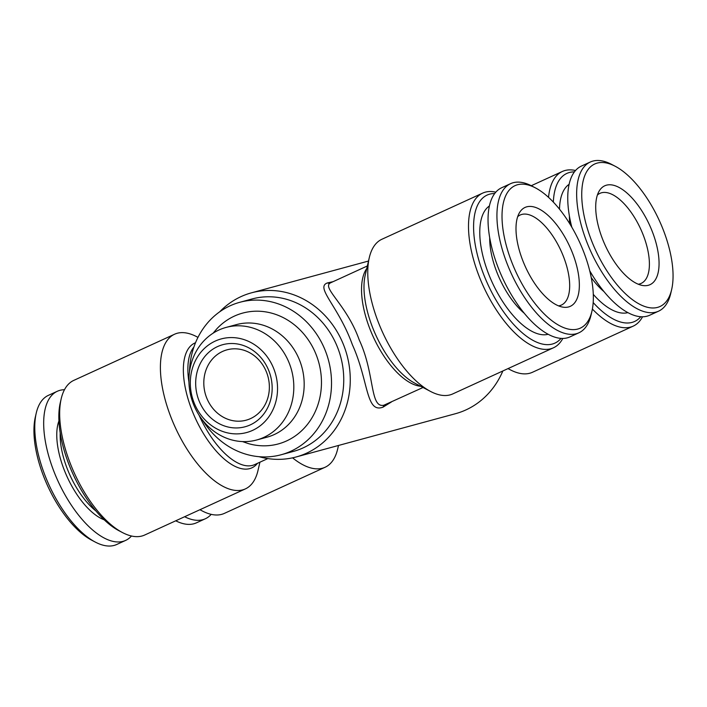 <?xml version="1.0" encoding="UTF-8"?>
<svg xmlns="http://www.w3.org/2000/svg" width="707" height="707" viewBox="0 0 707 707"><rect width="100%" height="100%" fill="white"/><g stroke="black" fill="none" stroke-linecap="round" stroke-linejoin="round"><path stroke-width="1.06" d="M202.653 420.232A78.981 70.408 -105.2 0 0 281.2 454.734L293.423 451.411A78.981 70.408 -105.2 0 0 340.668 356.743A78.981 70.408 -105.2 0 0 252.019 298.973L239.797 302.296A78.981 70.408 -105.2 0 0 230.084 305.813A78.981 70.408 -105.2 0 0 189.503 371.785M330.894 282.685C320.589 287.033 346.677 304.293 359.244 339.97C375.037 373.782 369.752 408.151 383.813 405.244L423.016 387.489M174.532 334.243L73.811 380.375A85.061 38.134 65.4 0 0 61.2 398.766L60.298 402.654A81.411 36.499 65.4 0 0 118.953 530.718L122.488 532.574A85.061 38.134 65.4 0 0 141.983 536.003A85.061 38.134 65.4 0 0 144.652 535.04L245.373 488.899A85.061 38.134 -114.6 0 1 242.704 489.871A85.061 38.134 -114.6 0 1 173.993 424.571A85.061 38.134 -114.6 0 1 174.532 334.243A85.061 38.134 -114.6 0 1 177.201 333.271A85.061 38.134 -114.6 0 1 196.705 336.709L197.969 337.372M61.2 398.766A85.061 38.134 65.4 0 0 122.488 532.574M593.182 302.561A81.411 36.499 65.4 0 0 632.076 322.392A81.411 36.499 65.4 0 0 640.754 316.736M574.411 171.889A81.411 36.499 65.4 0 0 553.351 202.105M592.378 309.056A85.061 38.134 65.4 0 0 630.52 327.102A85.061 38.134 65.4 0 0 633.189 326.139A85.061 38.134 65.4 0 0 642.53 316.789M575.525 170.511A85.061 38.134 65.4 0 0 565.017 170.511A85.061 38.134 65.4 0 0 562.348 171.474A85.061 38.134 65.4 0 0 548.535 197.368M256.65 439.993L267.016 437.182A58.328 51.991 -105.2 0 0 301.907 367.269A58.328 51.991 -105.2 0 0 236.447 324.61L226.081 327.421A58.328 51.991 -105.2 0 0 218.905 330.019A58.328 51.991 -105.2 0 0 192.445 401.426A58.328 51.991 -105.2 0 0 256.65 439.993A58.328 51.991 -105.2 0 0 291.54 370.079A58.328 51.991 -105.2 0 0 226.081 327.421M508.086 368.577A85.061 38.134 65.4 0 0 510.295 369.805A85.061 38.134 65.4 0 0 529.799 373.234A85.061 38.134 65.4 0 0 532.468 372.271L633.189 326.139M524.302 313.289A57.108 25.602 -114.6 0 1 497.993 274.988A57.108 25.602 -114.6 0 1 489.704 237.746M489.403 205.958A70.78 31.735 65.4 0 0 492.16 282.314A70.78 31.735 65.4 0 0 548.172 334.278M215.246 341.083A48.5 43.233 -105.2 0 0 209.131 423.687A48.5 43.233 -105.2 0 0 277.4 392.42A48.5 43.233 -105.2 0 0 215.246 341.083M242.51 441.583L248.254 443.563A67.801 60.44 -105.2 0 0 286.609 440.921A67.801 60.44 -105.2 0 0 310.187 342.762A67.801 60.44 -105.2 0 0 217.031 328.587L213.081 333.209M597.406 194.999A49.517 22.2 -114.6 0 1 599.934 193.356A49.517 22.2 -114.6 0 1 640.736 229.13A49.517 22.2 -114.6 0 1 641.169 283.392A49.517 22.2 -114.6 0 1 638.271 284.223M281.2 454.734A78.981 70.408 -105.2 0 0 290.913 451.216A78.981 70.408 -105.2 0 0 326.74 354.525A78.981 70.408 -105.2 0 0 239.797 302.296M259.92 462.192L257.984 470.509A85.061 38.134 -114.6 0 1 245.373 488.899M591.936 311.195L591.034 315.075A82.021 36.773 -114.6 0 1 578.865 332.811A82.021 36.773 -114.6 0 1 511.285 273.556A82.021 36.773 -114.6 0 1 510.56 183.67A82.021 36.773 -114.6 0 1 531.938 186.047L535.464 187.903A78.371 35.138 -114.6 0 1 581.958 247.574A78.371 35.138 -114.6 0 1 591.936 311.195A78.371 35.138 -114.6 0 1 577.858 329.029A78.371 35.138 -114.6 0 1 507.52 249.818A78.371 35.138 -114.6 0 1 535.464 187.903M578.865 332.811L569.983 336.885A82.021 36.773 -114.6 0 1 502.394 277.63A82.021 36.773 -114.6 0 1 501.67 187.744L510.56 183.67M175.734 520.803A82.021 36.773 65.4 0 0 196.44 522.835L205.33 518.77A82.021 36.773 65.4 0 0 211.19 514.351M338.494 445.472L337.707 448.857A85.061 38.134 -114.6 0 1 325.096 467.256A85.061 38.134 -114.6 0 1 322.427 468.22A85.061 38.134 -114.6 0 1 292.574 457.836M495.81 192.154A85.061 38.134 65.4 0 0 482.634 193.126L381.904 239.258A85.061 38.134 65.4 0 0 369.293 257.648A85.061 38.134 65.4 0 0 430.581 391.457A85.061 38.134 65.4 0 0 450.076 394.886A85.061 38.134 65.4 0 0 452.745 393.923L553.475 347.782A85.061 38.134 65.4 0 0 562.807 338.441M517.692 216.651A49.517 22.2 -114.6 0 1 520.219 214.999A49.517 22.2 -114.6 0 1 521.766 214.442A49.517 22.2 -114.6 0 1 562.489 254.14A49.517 22.2 -114.6 0 1 561.455 305.035A49.517 22.2 -114.6 0 1 559.9 305.601A49.517 22.2 -114.6 0 1 558.557 305.875M482.634 193.126A85.061 38.134 65.4 0 0 482.094 283.454A85.061 38.134 65.4 0 0 550.806 348.754A85.061 38.134 65.4 0 0 553.475 347.782M568.614 306.935A54.377 24.383 -114.6 0 1 562.931 307.147A54.377 24.383 -114.6 0 1 525.513 267.034A54.377 24.383 -114.6 0 1 519.583 212.507A54.377 24.383 -114.6 0 1 567.226 241.379A54.377 24.383 -114.6 0 1 568.614 306.935M184.615 516.729A82.021 36.773 65.4 0 0 205.33 518.77M606.456 185.181A54.377 24.383 -114.6 0 1 653.321 234.3A54.377 24.383 -114.6 0 1 642.645 285.495A54.377 24.383 -114.6 0 1 603.61 241.697A54.377 24.383 -114.6 0 1 599.297 190.855A54.377 24.383 -114.6 0 1 606.456 185.181M597.212 163.096A78.371 35.138 -114.6 0 1 615.178 166.251A78.371 35.138 -114.6 0 1 671.65 289.543A78.371 35.138 -114.6 0 1 603.557 265.434A78.371 35.138 -114.6 0 1 597.212 163.096M58.928 420.93A59.538 26.689 65.4 0 0 67.192 476.96A59.538 26.689 65.4 0 0 104.221 519.813M64.47 389.725A82.021 36.773 65.4 0 0 59.874 390.344A82.021 36.773 65.4 0 0 57.302 391.28A82.021 36.773 65.4 0 0 58.027 481.158A82.021 36.773 65.4 0 0 125.616 540.413A82.021 36.773 65.4 0 0 131.475 536.003M391.484 401.93L383.061 407.135C365.766 413.675 368.833 381.1 352.369 344.707C338.6 306.317 315.039 287.457 327.306 282.968L333.077 281.669M219.709 311.796A85.061 75.817 74.8 0 1 251.489 292.822A85.061 75.817 74.8 0 1 345.122 349.072A85.061 75.817 74.8 0 1 306.538 453.196A85.061 75.817 74.8 0 1 296.074 456.987A85.061 75.817 74.8 0 1 259.062 456.695M296.074 456.987L455.511 413.692A85.061 75.817 -105.2 0 0 465.966 409.901A85.061 75.817 -105.2 0 0 502.845 370.972M222.546 351.45A36.455 32.495 -105.2 0 0 206.011 396.079A36.455 32.495 -105.2 0 0 246.133 420.188A36.455 32.495 -105.2 0 0 267.944 376.495A36.455 32.495 -105.2 0 0 227.027 349.824A36.455 32.495 -105.2 0 0 222.546 351.45M671.65 289.543L670.749 293.423A82.021 36.773 -114.6 0 1 658.588 311.168A82.021 36.773 -114.6 0 1 590.999 251.904A82.021 36.773 -114.6 0 1 590.274 162.027A82.021 36.773 -114.6 0 1 592.846 161.099A82.021 36.773 -114.6 0 1 611.652 164.404L615.178 166.251M57.302 391.28L48.412 395.346A82.021 36.773 65.4 0 0 36.251 413.082A82.021 36.773 65.4 0 0 95.348 542.11A82.021 36.773 65.4 0 0 116.726 544.487L125.616 540.413M36.251 413.082L35.35 416.971A78.371 35.138 65.4 0 0 91.822 540.254L95.348 542.11M494.688 193.541A81.411 36.499 65.4 0 0 483.394 273.742A81.411 36.499 65.4 0 0 552.361 344.035A81.411 36.499 65.4 0 0 561.031 338.388M217.553 346.58A42.526 37.913 -105.2 0 0 212.18 419.012A42.526 37.913 -105.2 0 0 272.045 391.59A42.526 37.913 -105.2 0 0 217.553 346.58M569.117 184.306A70.78 31.735 65.4 0 0 559.502 209.175M593.288 294.377A70.78 31.735 65.4 0 0 627.887 312.627M604.017 291.637A57.108 25.602 -114.6 0 1 591.246 277.612M569.789 223.819A57.108 25.602 -114.6 0 1 569.418 216.095M60.201 432.976A57.108 25.602 65.4 0 0 95.931 510.984M658.588 311.168L649.698 315.234A82.021 36.773 -114.6 0 1 589.709 270.737M571.822 227.221A82.021 36.773 -114.6 0 1 581.384 166.092L590.274 162.027M199.993 509.694A85.061 38.134 65.4 0 0 202.202 510.922A85.061 38.134 65.4 0 0 221.698 514.351A85.061 38.134 65.4 0 0 224.366 513.388L325.096 467.256M366.765 268.527A66.829 29.959 65.4 0 0 373.234 336.788A66.829 29.959 65.4 0 0 420.692 386.269M195.512 342.754A68.614 30.763 65.4 0 0 193.948 415.097A68.614 30.763 65.4 0 0 249.739 468.608A68.614 30.763 65.4 0 0 257.481 463.315M369.293 257.648L365.219 275.173A68.614 30.763 65.4 0 0 414.656 383.097L430.581 391.457M383.061 407.135A6.071 5.223 67.8 0 1 385.421 404.696M327.306 282.968A6.071 5.612 -111.8 0 0 330.576 282.818M199.012 415.097A66.829 29.959 65.4 0 0 252.549 465.365A66.829 29.959 65.4 0 0 254.644 464.614L267.82 458.578M193.886 347.057A66.829 29.959 65.4 0 0 188.937 382.072M367.357 265.965L330.664 282.782M508.015 368.612L510.295 369.805M562.348 171.474L531.266 185.711M368.506 261.042L251.489 292.822M199.913 509.72L202.202 510.922"/></g></svg>
